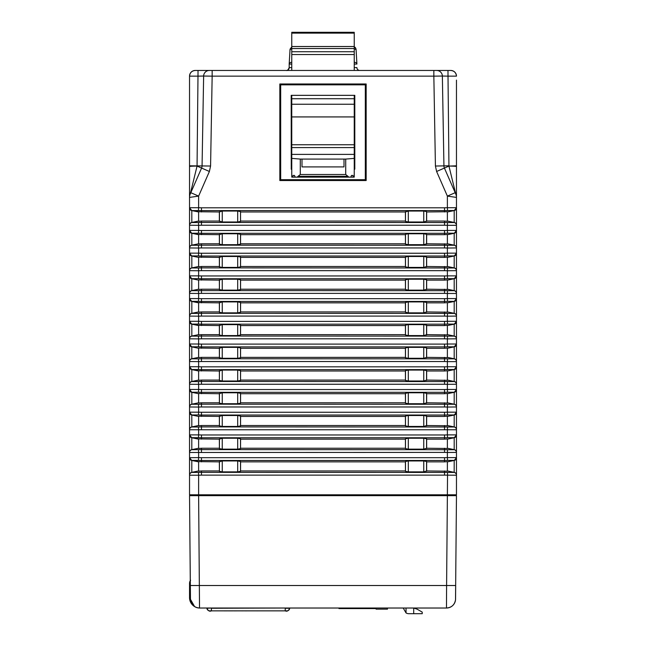 <?xml version="1.0" encoding="UTF-8"?>
<svg xmlns="http://www.w3.org/2000/svg" width="646" height="646" viewBox="0 0 646 646"><rect width="100%" height="100%" fill="white"/><g stroke="black" fill="none" stroke-linecap="round" stroke-linejoin="round"><path stroke-width="0.97" d="M300.285 174.509L300.285 159.077L291.766 158.391L291.766 147.603L354.234 147.603L354.234 158.391L345.715 159.077L345.715 174.509L300.285 174.509L298.072 176.301L347.928 176.301L345.715 174.509M300.285 159.077L301.989 159.077L301.989 166.91L344.011 166.91L344.011 159.077L345.715 159.077M344.011 159.077L301.989 159.077M347.928 176.301L348.775 177.133L350.826 177.133L351.513 175.429L352.926 175.429L353.249 177.133L353.75 177.133L354.218 175.429L354.234 177.133L354.234 158.391M450.811 70.462A5.677 0.493 -90 0 0 450.787 70.462A5.677 5.677 0 0 1 456.464 76.147A5.677 5.677 180 0 0 450.787 70.462A5.677 0.493 -90 0 1 450.795 70.462L354.234 70.462L380.228 70.462L354.234 70.462L380.228 70.462L354.234 70.462L354.234 32.3L291.766 32.3L291.766 70.462L288.754 70.462M354.234 95.455L354.234 147.603M354.234 175.429L354.234 177.133L353.75 177.133M354.234 162.929L354.234 164.633L354.751 164.633L354.751 169.123L354.234 169.123M291.766 158.391L291.766 177.133L291.782 175.429L292.25 177.133L292.751 177.133L293.074 175.429L294.487 175.429L295.174 177.133L297.225 177.133L298.072 176.301M354.234 104.248L291.766 104.248L291.766 147.603M291.766 104.248L291.766 95.455M301.989 166.91L344.011 166.91M291.766 144.752L354.234 144.752M348.775 177.133L297.225 177.133M353.249 177.133L350.826 177.133M295.174 177.133L292.751 177.133M292.25 177.133L291.766 177.133M454.195 472.339A2.842 2.842 0 0 1 456.464 475.125A2.842 2.842 0 0 0 454.195 472.339L447.379 470.95L454.17 472.42L454.195 460.469L456.464 457.691A2.842 2.842 0 0 1 454.195 460.477L447.379 461.866L454.17 460.388A2.842 2.834 -0 0 0 456.464 457.61L456.464 475.214A2.842 2.834 180 0 0 454.17 472.428L201.463 472.339L201.463 470.95L198.621 471.192L198.621 461.624L191.83 460.388A2.842 2.834 0 0 1 189.536 457.61L189.536 452.483A2.842 2.834 180 0 1 191.83 449.713L201.463 449.624L201.463 448.235L198.621 448.477L198.621 438.909L191.83 437.673A2.842 2.834 0 0 1 189.536 434.887L189.536 434.968A2.842 2.842 180 0 0 191.805 437.762L189.536 434.976L189.536 429.768M454.195 449.624L454.195 437.754L456.464 434.976A2.842 2.842 0 0 1 454.195 437.762L447.379 439.151L454.17 437.673A2.842 2.834 -0 0 0 456.464 434.887L456.464 452.491A2.842 2.834 180 0 0 454.17 449.713L447.549 449.713L447.379 452.491L456.464 452.394A2.842 2.842 0 0 0 454.195 449.624L447.379 448.235L454.195 449.624A2.842 2.842 0 0 1 456.464 452.402M454.195 426.901A2.842 2.842 0 0 1 456.464 429.687A2.842 2.842 0 0 0 454.195 426.901L447.379 425.52L454.195 426.901L454.195 415.039L456.464 412.261A2.842 2.842 0 0 1 454.195 415.047L447.379 416.428L454.17 414.958A2.842 2.834 -0 0 0 456.464 412.172L456.464 429.776A2.842 2.834 180 0 0 454.17 426.99L454.17 426.982M454.195 404.186L454.195 392.316L456.464 389.546A2.842 2.842 0 0 1 454.195 392.324L447.379 393.713L454.17 392.235A2.842 2.834 -0 0 0 456.464 389.457L456.464 407.053A2.842 2.834 180 0 0 454.17 404.275L447.549 404.275L447.379 407.061L456.464 406.964A2.842 2.842 0 0 0 454.195 404.186L447.379 402.797L454.195 404.186A2.842 2.842 0 0 1 456.464 406.972M454.195 381.471L454.195 369.601L456.464 366.823A2.842 2.842 0 0 1 454.195 369.609L447.379 370.998L454.17 369.52A2.842 2.834 -0 0 0 456.464 366.734L456.464 384.338A2.842 2.834 180 0 0 454.17 381.56L447.549 381.56L447.379 384.338L456.464 384.241A2.842 2.842 0 0 0 454.195 381.471L447.379 380.082L454.195 381.471A2.842 2.842 0 0 1 456.464 384.249M454.195 358.748A2.842 2.842 0 0 1 456.464 361.534A2.842 2.842 0 0 0 454.195 358.748L447.379 357.359L454.195 358.748L454.195 346.886L456.464 344.108A2.842 2.842 0 0 1 454.195 346.894L447.379 348.275L454.17 346.805A2.842 2.834 -0 0 0 456.464 344.019L456.464 361.623A2.842 2.834 180 0 0 454.17 358.837L454.17 358.829M454.195 336.033L454.195 324.163L456.464 321.393A2.842 2.842 0 0 1 454.195 324.171L447.379 325.56L454.17 324.082A2.842 2.834 -0 0 0 456.464 321.304L456.464 338.9A2.842 2.834 180 0 0 454.17 336.122L447.549 336.122L447.379 338.9L456.464 338.811A2.842 2.842 0 0 0 454.195 336.033L447.379 334.644L454.195 336.033A2.842 2.842 0 0 1 456.464 338.819M454.195 313.31L454.195 301.448L456.464 298.67A2.842 2.842 0 0 1 454.195 301.456L447.379 302.845L454.17 301.367A2.842 2.834 -0 0 0 456.464 298.581L456.464 316.185A2.842 2.834 180 0 0 454.17 313.399L447.549 313.399L447.379 316.185L456.464 316.088A2.842 2.842 0 0 0 454.195 313.31L447.379 311.929L454.195 313.31A2.842 2.842 0 0 1 456.464 316.096M454.195 290.595A2.842 2.842 0 0 1 456.464 293.381A2.842 2.842 0 0 0 454.195 290.595L447.379 289.206L454.195 290.595L454.195 278.733L456.464 275.955A2.842 2.842 0 0 1 454.195 278.741L447.379 280.122L454.17 278.652A2.842 2.834 -0 0 0 456.464 275.866L456.464 293.47A2.842 2.834 180 0 0 454.17 290.684L454.17 290.676M454.195 267.88A2.842 2.842 0 0 1 456.464 270.658A2.842 2.842 0 0 0 454.195 267.88L447.379 266.491L454.195 267.88L454.195 256.01L456.464 253.232A2.842 2.842 0 0 1 454.195 256.018L447.379 257.407L454.17 255.929A2.842 2.834 -0 0 0 456.464 253.151L456.464 270.747A2.842 2.834 180 0 0 454.17 267.969L447.549 267.969L447.379 270.747L456.464 270.65M454.195 245.157L454.195 233.295L456.464 230.517A2.842 2.842 0 0 1 454.195 233.303L447.379 234.684L454.17 233.214A2.842 2.834 -0 0 0 456.464 230.428L456.464 248.032A2.842 2.834 180 0 0 454.17 245.246L447.549 245.246L447.379 248.032L456.464 247.935A2.842 2.842 0 0 0 454.195 245.157L447.379 243.776L454.195 245.157A2.842 2.842 0 0 1 456.464 247.943M454.195 222.442A2.842 2.842 0 0 1 456.464 225.228A2.842 2.842 0 0 0 454.195 222.442L447.379 221.053L454.195 222.442L454.195 210.58L456.464 207.802A2.842 2.842 0 0 1 454.195 210.58L447.379 211.969L454.17 210.499A2.842 2.834 -0 0 0 456.464 207.713L456.464 225.317A2.842 2.834 180 0 0 454.17 222.531L454.17 222.523M384.459 70.462A5.677 5.677 180 0 0 384.338 70.462L362.043 70.462A5.677 0.493 -90 0 0 362.043 70.462A5.677 0.493 90 0 0 362.043 70.462L384.338 70.462M354.234 67.62L356.915 67.62A2.842 2.842 180 0 0 359.749 70.462L359.531 70.454M354.597 111.241C354.557 103.828 354.525 103.828 354.484 111.241C354.525 118.662 354.557 118.662 354.597 111.241C354.557 103.828 354.525 103.828 354.484 111.241C354.525 118.662 354.557 118.662 354.597 111.241M291.516 111.241C291.475 103.828 291.443 103.828 291.403 111.241C291.443 118.662 291.475 118.662 291.516 111.241C291.475 103.828 291.443 103.828 291.403 111.241C291.443 118.662 291.475 118.662 291.516 111.241M285.492 494.804L285.443 495.66L194.075 495.66L194.075 494.804L194.075 495.66L189.536 495.652L198.621 495.66L199.525 608.023A9.084 9.084 0 0 1 190.433 599.02L189.536 495.66L190.473 599.763C191.377 604.842 194.389 607.595 199.525 608.023L446.475 608.023L446.596 585.51L190.32 585.51L190.433 599.02M255.986 70.462L253.143 70.462L255.986 70.462M456.464 495.66L455.527 599.763C454.623 604.842 451.611 607.595 446.475 608.023A9.084 9.084 0 0 0 455.567 599.02L455.68 585.51L446.596 585.51L447.379 495.66L456.464 495.652L451.925 495.652L451.925 494.804L451.925 495.66L320.804 495.66L320.755 494.804M447.549 460.388L444.537 460.477L444.537 457.699L447.379 457.61L447.549 460.388L454.17 460.388M444.537 461.866L447.379 461.624L447.379 471.192L426.651 470.95L426.651 461.866L444.537 461.866L444.537 460.477L201.463 460.477L198.451 460.388L198.621 457.61L189.536 457.699A2.842 2.842 180 0 0 191.805 460.477L189.536 457.699L189.536 475.125A2.842 2.842 0 0 1 191.805 472.339L191.805 460.477L198.621 461.866M447.549 437.673L444.537 437.762L444.537 434.976L447.379 434.887L447.549 437.673L454.17 437.673M444.537 439.151L447.379 438.909L447.379 448.477L426.651 448.235L426.651 439.151L444.537 439.151L444.537 437.762L201.463 437.762L198.451 437.673L198.621 434.887L189.536 434.887M447.549 414.958L444.537 415.047L444.537 412.261L447.379 412.172L447.549 414.958L454.17 414.958M444.537 416.428L447.379 416.194L447.379 425.754L426.651 425.52L426.651 416.428L444.537 416.428L444.537 415.047L201.463 415.047L198.451 414.958L198.621 412.172L189.536 412.172A2.842 2.834 0 0 0 191.83 414.958L198.451 414.958M447.549 392.235L444.537 392.324L444.537 389.546L447.379 389.457L447.549 392.235L454.17 392.235M444.537 393.713L447.379 393.471L447.379 403.039L426.651 402.797L426.651 393.713L444.537 393.713L444.537 392.324L201.463 392.324L198.451 392.235L198.621 389.457L189.536 389.457A2.842 2.834 0 0 0 191.83 392.235L198.451 392.235M447.549 369.52L444.537 369.609L444.537 366.823L447.379 366.734L447.549 369.52L454.17 369.52M444.537 370.998L447.379 370.756L447.379 380.324L426.651 380.082L426.651 370.998L444.537 370.998L444.537 369.609L201.463 369.609L198.451 369.52L198.621 366.734L189.536 366.734A2.842 2.834 0 0 0 191.83 369.52L198.451 369.52M447.549 346.805L444.537 346.894L444.537 344.108L447.379 344.019L447.549 346.805L454.17 346.805M444.537 348.275L447.379 348.041L447.379 357.601L426.651 357.367L426.651 348.275L444.537 348.275L444.537 346.894L201.463 346.894L198.451 346.805L198.621 344.019L189.536 344.019A2.842 2.834 0 0 0 191.83 346.805L198.451 346.805M447.549 324.082L444.537 324.171L444.537 321.393L447.379 321.304L447.549 324.082L454.17 324.082M444.537 325.56L447.379 325.318L447.379 334.886L426.651 334.644L426.651 325.56L444.537 325.56L444.537 324.171L201.463 324.171L198.451 324.082L198.621 321.304L189.536 321.304A2.842 2.834 0 0 0 191.83 324.082L198.451 324.082M447.549 301.367L444.537 301.456L444.537 298.67L447.379 298.581L447.549 301.367L454.17 301.367M444.537 302.845L447.379 302.603L447.379 312.171L426.651 311.929L426.651 302.845L444.537 302.845L444.537 301.456L201.463 301.456L198.451 301.367L198.621 298.581L189.536 298.581A2.842 2.834 0 0 0 191.83 301.367L198.451 301.367M447.549 278.652L444.537 278.741L444.537 275.955L447.379 275.866L447.549 278.652L454.17 278.652M444.537 280.122L447.379 279.888L447.379 289.448L426.651 289.214L426.651 280.122L444.537 280.122L444.537 278.741L201.463 278.741L198.451 278.652L198.621 275.866L189.536 275.866A2.842 2.834 0 0 0 191.83 278.652L198.451 278.652M447.549 255.929L444.537 256.018L444.537 253.24L447.379 253.151L447.549 255.929L454.17 255.929M444.537 257.407L447.379 257.165L447.379 266.733L426.651 266.491L426.651 257.407L444.537 257.407L444.537 256.018L201.463 256.018L198.451 255.929L198.621 253.151L189.536 253.151A2.842 2.834 0 0 0 191.83 255.929L198.451 255.929M447.549 233.214L444.537 233.303L444.537 230.517L447.379 230.428L447.549 233.214L454.17 233.214M444.537 234.684L447.379 234.45L447.379 244.01L426.651 243.776L426.651 234.684L444.537 234.684L444.537 233.303L201.463 233.303L198.451 233.214L198.621 230.428L189.536 230.428A2.842 2.834 0 0 0 191.83 233.214L198.451 233.214M198.621 448.235L191.805 449.624A2.842 2.842 0 0 0 189.536 452.402A2.842 2.842 0 0 1 191.805 449.624L198.621 448.235L191.805 449.624L191.805 437.762L198.621 439.151M198.621 425.52L191.805 426.901A2.842 2.842 0 0 0 189.536 429.687A2.842 2.842 0 0 1 191.805 426.901L198.621 425.52L191.83 426.99A2.842 2.834 180 0 0 189.536 429.776L198.621 429.776L198.451 426.99L191.83 426.99M198.451 426.99L201.463 426.901L201.463 425.52L198.621 425.754L198.621 416.194L219.349 416.428L219.414 425.884L222.248 426.441L237.688 426.441L240.53 425.884L240.587 416.428L405.405 416.428L405.47 425.884L408.312 426.441L423.752 426.441L426.651 425.52M444.537 412.261L201.463 412.261L198.621 412.172L198.621 407.061L189.536 406.972A2.842 2.842 0 0 1 191.805 404.186L198.621 402.797L191.83 404.275A2.842 2.834 180 0 0 189.536 407.053L189.536 412.261A2.842 2.842 180 0 0 191.805 415.047L191.83 414.958M198.451 404.275L201.463 404.186L201.463 406.972L198.621 407.061L198.451 404.275L191.83 404.275L191.83 392.235M447.549 404.275L201.463 404.186L201.463 402.797L198.621 403.039L198.621 393.471L219.349 393.713L219.414 403.169L222.248 403.726L237.688 403.726L240.53 403.169L240.587 393.713L405.405 393.713L405.47 403.169L408.312 403.726L423.752 403.726L426.651 402.797M444.537 389.546L201.463 389.546L198.621 389.457L198.621 384.338L189.536 384.249A2.842 2.842 0 0 1 191.805 381.471L198.621 380.082L191.83 381.56A2.842 2.834 180 0 0 189.536 384.338L189.536 389.538A2.842 2.842 180 0 0 191.805 392.324L189.536 389.457M198.451 381.56L201.463 381.471L201.463 384.249L198.621 384.338L198.451 381.56L191.83 381.56L191.83 369.52M447.549 381.56L201.463 381.471L201.463 380.082L198.621 380.324L198.621 370.756L191.805 369.609L189.536 366.823A2.842 2.842 180 0 0 191.805 369.609L198.621 370.998M444.537 366.823L201.463 366.823L198.621 366.734L198.621 361.623L189.536 361.534A2.842 2.842 0 0 1 191.805 358.748L198.621 357.359L191.83 358.837A2.842 2.834 180 0 0 189.536 361.623L189.536 366.734M198.451 358.837L201.463 358.748L201.463 361.534L198.621 361.623L198.451 358.837L191.83 358.837M454.17 358.837L201.463 358.748L201.463 357.367L198.621 357.601L198.621 348.041L219.349 348.275L219.414 357.731L222.248 358.288L237.688 358.288L240.53 357.731L240.587 348.275L405.405 348.275L405.47 357.731L408.312 358.288L423.752 358.288L426.651 357.367M444.537 344.108L201.463 344.108L198.621 344.019L198.621 338.9L189.536 338.819A2.842 2.842 0 0 1 191.805 336.033L198.621 334.644L191.83 336.122A2.842 2.834 180 0 0 189.536 338.9L189.536 344.108A2.842 2.842 180 0 0 191.805 346.894L191.83 346.805M198.451 336.122L201.463 336.033L201.463 338.819L198.621 338.9L198.451 336.122L191.83 336.122L191.83 324.082M447.549 336.122L201.463 336.033L201.463 334.644L198.621 334.886L198.621 325.318L191.805 324.171L189.536 321.393A2.842 2.842 180 0 0 191.805 324.171L198.621 325.56M444.537 321.393L201.463 321.393L198.621 321.304L198.621 316.185L189.536 316.096A2.842 2.842 0 0 1 191.805 313.318L198.621 311.929L191.83 313.399A2.842 2.834 180 0 0 189.536 316.185L189.536 321.304M198.451 313.399L201.463 313.318L201.463 316.096L198.621 316.185L198.451 313.399L191.83 313.399L191.83 301.367M447.549 313.399L201.463 313.318L201.463 311.929L198.621 312.171L198.621 302.603L191.805 301.456L189.536 298.67A2.842 2.842 180 0 0 191.805 301.456L198.621 302.845M444.537 298.67L201.463 298.67L198.621 298.581L198.621 293.47L189.536 293.381A2.842 2.842 0 0 1 191.805 290.595L198.621 289.206L191.83 290.684A2.842 2.834 180 0 0 189.536 293.47L189.536 316.177M198.451 290.684L201.463 290.595L201.463 293.381L198.621 293.47L198.451 290.684L191.83 290.684M454.17 290.684L201.463 290.595L201.463 289.214L198.621 289.448L198.621 279.888L219.349 280.122L219.414 289.578L222.248 290.135L237.688 290.135L240.53 289.578L240.587 280.122L405.405 280.122L405.47 289.578L408.312 290.135L423.752 290.135L426.651 289.214M444.537 275.955L201.463 275.955L198.621 275.866L198.621 270.747L189.536 270.658A2.842 2.842 0 0 1 191.805 267.88L198.621 266.491L191.83 267.969A2.842 2.834 180 0 0 189.536 270.747L189.536 275.955A2.842 2.842 180 0 0 191.805 278.741L191.83 278.652M198.451 267.969L201.463 267.88L201.463 270.658L198.621 270.747L198.451 267.969L191.83 267.969L191.83 255.929M447.549 267.969L201.463 267.88L201.463 266.491L198.621 266.733L198.621 257.165L219.349 257.407L219.414 266.863L222.248 267.42L237.688 267.42L240.53 266.863L240.587 257.407L405.405 257.407L405.47 266.863L408.312 267.42L423.752 267.42L426.651 266.491M444.537 253.24L201.463 253.24L198.621 253.151L198.621 248.032L189.536 247.943A2.842 2.842 0 0 1 191.805 245.157L198.621 243.776L191.83 245.246A2.842 2.834 180 0 0 189.536 248.032L189.536 253.24A2.842 2.842 180 0 0 191.805 256.018L189.536 253.232L189.536 270.658A2.842 2.842 0 0 1 191.805 267.88L198.621 266.491M198.451 245.246L201.463 245.165L201.463 247.943L198.621 248.032L198.451 245.246L191.83 245.246L191.83 233.214M447.549 245.246L201.463 245.165L201.463 243.776L198.621 244.01L198.621 234.45L191.805 233.303L189.536 230.517A2.842 2.842 180 0 0 191.805 233.303L198.621 234.684M444.537 230.517L201.463 230.517L198.621 230.428L198.621 225.317L189.536 225.228A2.842 2.842 0 0 1 191.805 222.442L198.621 221.053L191.83 222.531A2.842 2.834 180 0 0 189.536 225.317L189.536 248.024M198.451 222.531L201.463 222.442L201.463 225.228L198.621 225.317L198.451 222.531L191.83 222.531M454.17 222.531L201.463 222.442L201.463 221.053L198.621 221.295L198.621 211.735L191.805 210.58L198.621 211.969M444.537 457.699L201.463 457.699L198.621 457.61L198.621 452.491L444.537 452.402L447.379 452.491L447.379 457.61L456.464 457.61L456.464 452.491M447.379 434.887L456.464 434.887L456.464 429.776L447.379 429.776L447.379 434.887M201.463 406.972L444.537 406.972L447.379 407.061L447.379 412.172L456.464 412.172L456.464 407.053M201.463 384.249L444.537 384.249L447.379 384.338L447.379 389.457L456.464 389.457L456.464 384.338M447.379 366.734L456.464 366.734L456.464 361.623L447.379 361.623L447.379 366.734M201.463 338.819L444.537 338.819L447.379 338.9L447.379 344.019L456.464 344.019L456.464 338.9M201.463 316.096L444.537 316.096L447.379 316.185L447.379 321.304L456.464 321.304L456.464 316.185M447.379 298.581L456.464 298.581L456.464 293.47L447.379 293.47L447.379 298.581M201.463 270.658L444.537 270.658L447.379 270.747L447.379 275.866L456.464 275.866L456.464 270.747M201.463 247.943L444.537 247.943L447.379 248.032L447.379 253.151L456.464 253.151L456.464 248.032M447.379 230.428L456.464 230.428L456.464 225.317L447.379 225.317L447.379 230.428M189.536 452.491L198.621 452.491L198.451 449.713M444.537 434.976L201.463 434.976L198.621 434.887L198.621 429.776L447.379 429.776L447.549 426.99L454.17 426.99M447.549 358.837L447.379 361.623L444.537 361.534L444.537 357.367M447.549 290.684L447.379 293.47L444.537 293.381L444.537 289.214M447.549 222.531L447.379 225.317L444.537 225.228L444.537 221.053L426.651 221.053L426.651 211.969L447.379 211.735L447.379 221.295L444.537 221.053M291.766 64.067L289.19 64.067A2.842 1.76 3.2 0 1 289.19 63.906L289.19 63.906A2.842 1.76 3.2 0 1 291.766 62.299M354.234 62.299A2.842 1.76 -3.2 0 1 356.907 63.906L356.907 63.906A2.842 1.76 -3.2 0 1 356.907 64.067L354.234 64.067M355.994 49.443A2.842 2.834 90 0 0 354.234 46.819M356.156 50.517A2.842 1.76 176.8 0 0 356.156 50.364L356.156 50.364A2.842 1.76 176.8 0 0 354.234 48.821M291.766 48.838A2.842 1.76 -176.8 0 0 289.941 50.364L289.941 50.364A2.842 1.76 -176.8 0 0 289.941 50.517M198.621 470.95L191.805 472.339A2.842 2.842 0 0 0 189.536 475.125M198.451 472.428L191.83 472.428A2.842 2.834 180 0 0 189.536 475.214L198.621 475.214L198.451 472.428L201.463 472.339L201.463 475.125L198.621 475.214L198.621 494.804L456.464 494.804L456.464 475.214L444.537 475.125L444.537 470.95M198.621 211.735L219.349 211.969L222.248 211.048L237.688 211.048L240.53 211.605L240.53 221.425L240.53 211.605M201.463 211.969L201.463 210.58L191.805 210.58L189.536 207.802A2.842 2.842 180 0 0 191.805 210.58L191.83 222.523M357.246 70.462L398.025 70.462A5.677 5.677 180 0 0 397.92 70.462L418.648 70.462A5.677 0.493 90 0 0 418.648 70.462L450.787 70.462A5.677 5.677 0 0 1 456.464 76.139L448.009 76.147L448.946 165.796L443.931 165.885A5.677 5.677 180 0 0 444.408 168.065A5.677 5.677 0 0 1 443.931 165.885L442.365 76.042A5.677 5.677 180 0 0 436.688 70.462L433.846 70.462L433.846 76.147L212.154 76.147L212.154 70.462L209.312 70.462A5.677 5.677 180 0 0 203.635 76.05L202.069 165.885L203.635 76.042A5.677 5.677 -0 0 1 209.312 70.462A5.677 5.677 180 0 0 203.635 76.05L202.069 165.885A5.677 5.677 0 0 1 201.592 168.065L190.247 193.986A8.519 8.519 180 0 0 189.536 197.401A8.519 8.519 0 0 1 190.247 193.986L190.812 192.694L198.621 196.109L189.536 197.401L189.536 166.515A8.519 0.436 180 0 1 197.054 166.079L201.592 168.065L190.247 193.986L197.054 166.079L197.991 76.147L203.635 76.042L202.069 165.885A5.677 5.677 0 0 1 201.592 168.065L209.393 171.481L210.58 166.03L189.536 165.812L189.536 166.515M198.451 460.388L191.83 460.388M198.451 437.673L191.83 437.673M447.549 449.713L201.463 449.624L201.463 452.402M447.549 426.99L201.463 426.901L201.463 429.687M436.607 171.481L448.946 166.079L455.753 193.986L444.408 168.065L455.188 192.694L447.379 196.109L436.607 171.481L435.42 166.03L443.931 165.885L442.365 76.05A5.677 5.677 180 0 0 436.688 70.462A5.677 5.677 180 0 1 442.365 76.05L433.846 76.147L435.42 166.03M444.537 211.969L444.537 210.58L454.17 210.499M456.464 293.373L456.464 298.573M456.464 202.586L456.464 207.705M191.83 210.499A2.842 2.834 180 0 1 189.536 207.713L198.621 207.713L198.451 210.499M209.312 70.462L198.031 70.462L197.991 76.147L189.536 76.147C189.892 72.715 191.789 70.818 195.213 70.462A5.677 5.677 180 0 0 189.536 76.147A5.677 5.677 0 0 1 195.213 70.462L253.143 70.462M189.536 293.462L189.536 293.373A2.842 2.842 0 0 1 191.805 290.595L191.83 290.676M189.536 361.615L189.536 361.526A2.842 2.842 0 0 1 191.805 358.748L191.83 358.829M189.536 429.687L189.536 412.261L191.805 415.047L198.621 416.428L191.805 415.047L191.83 426.982M198.621 461.624L219.349 461.866L219.414 471.322L222.248 471.879L237.688 471.879L240.53 471.322L240.587 461.866L405.405 461.866L405.47 471.322L408.312 471.879L423.752 471.879L426.651 470.95M198.621 438.909L219.349 439.151L219.414 448.599L222.248 449.156L237.688 449.156L240.53 448.599L240.587 439.151L405.405 439.151L405.47 448.599L408.312 449.156L423.752 449.156L426.651 448.235M198.621 393.713L191.805 392.324L198.621 393.713M198.621 370.756L219.349 370.998L219.414 380.446L222.248 381.003L237.688 381.003L240.53 380.446L240.587 370.998L405.405 370.998L405.47 380.446L408.312 381.003L423.752 381.003L426.651 380.082M198.621 357.359L191.805 358.748L191.805 346.894L198.621 348.275L191.805 346.894L189.536 344.1L189.536 361.534M198.621 325.318L219.349 325.56L219.414 335.016L222.248 335.573L237.688 335.573L240.53 335.016L240.587 325.56L405.405 325.56L405.47 335.016L408.312 335.573L423.752 335.573L426.651 334.644M198.621 302.603L219.349 302.845L219.414 312.293L222.248 312.85L237.688 312.85L240.53 312.293L240.587 302.845L405.405 302.845L405.47 312.293L408.312 312.85L423.752 312.85L426.651 311.929M198.621 289.206L191.805 290.595L191.805 278.741L198.621 280.122L191.805 278.741L189.536 275.947L189.536 293.381M198.621 257.407L191.805 256.018L198.621 257.407M198.621 234.45L219.349 234.684L219.414 244.14L222.248 244.697L237.688 244.697L240.53 244.14L240.587 234.684L405.405 234.684L405.47 244.14L408.312 244.697L423.752 244.697L426.651 243.776M279.839 180.533L366.161 180.533L279.839 180.533L279.839 83.98L366.161 83.98L366.161 111.387L365.313 110.539M447.549 472.428L447.379 494.804M426.586 471.322L426.586 461.502L423.752 460.945L408.312 460.945L405.47 461.502L405.47 471.322M240.53 471.322L240.53 461.502L237.688 460.945L222.248 460.945L219.349 461.866M426.586 448.599L426.586 438.779L423.752 438.222L408.312 438.222L405.47 438.779L405.47 448.599M240.53 448.599L240.53 438.779L237.688 438.222L222.248 438.222L219.349 439.151M426.586 425.884L426.586 416.064L423.752 415.507L408.312 415.507L405.47 416.064L405.47 425.884M240.53 425.884L240.53 416.064L237.688 415.507L222.248 415.507L219.349 416.428M426.586 403.169L426.586 393.349L423.752 392.784L408.312 392.784L405.47 393.349L405.47 403.169M240.53 403.169L240.53 393.349L237.688 392.784L222.248 392.784L219.349 393.713M426.586 380.446L426.586 370.626L423.752 370.069L408.312 370.069L405.47 370.626L405.47 380.446M240.53 380.446L240.53 370.626L237.688 370.069L222.248 370.069L219.349 370.998M426.586 357.731L426.586 347.911L423.752 347.354L408.312 347.354L405.47 347.911L405.47 357.731M240.53 357.731L240.53 347.911L237.688 347.354L222.248 347.354L219.349 348.275M426.586 335.016L426.586 325.188L423.752 324.631L408.312 324.631L405.47 325.188L405.47 335.016M240.53 335.016L240.53 325.188L237.688 324.631L222.248 324.631L219.349 325.56M426.586 312.293L426.586 302.473L423.752 301.916L408.312 301.916L405.47 302.473L405.47 312.293M240.53 312.293L240.53 302.473L237.688 301.916L222.248 301.916L219.349 302.845M426.586 289.578L426.586 279.758L423.752 279.201L408.312 279.201L405.47 279.758L405.47 289.578M240.53 289.578L240.53 279.758L237.688 279.201L222.248 279.201L219.349 280.122M426.586 266.863L426.586 257.035L423.752 256.478L408.312 256.478L405.47 257.035L405.47 266.863M240.53 266.863L240.53 257.035L237.688 256.478L222.248 256.478L219.349 257.407M426.586 244.14L426.586 234.32L423.752 233.763L408.312 233.763L405.47 234.32L405.47 244.14M240.53 244.14L240.53 234.32L237.688 233.763L222.248 233.763L219.349 234.684M240.587 211.969L405.405 211.969L405.47 221.425L408.312 221.982L423.752 221.982L426.651 221.053M426.586 221.425L426.586 211.605L423.752 211.048L408.312 211.048L405.405 211.969M209.393 171.481L198.621 196.109L198.621 207.713L201.463 207.802L201.463 210.58L444.537 210.58L444.537 207.802L447.379 207.713L447.549 210.499M201.463 221.053L219.349 221.053L222.248 221.982L237.688 221.982L240.53 221.425M442.365 76.05L443.931 165.885L442.365 76.042L448.009 76.147L447.969 70.462L436.688 70.462M456.464 166.515A8.519 0.436 180 0 0 448.946 166.079L456.464 165.812L456.464 197.401L447.379 196.109L447.379 207.713L456.464 207.713L456.464 197.401A8.519 8.519 180 0 0 455.753 193.986A8.519 8.519 0 0 1 456.464 197.401L456.464 202.505A2.842 2.842 180 0 0 456.464 202.497M433.846 70.462L212.154 70.462M189.536 76.139L189.536 165.812M198.621 221.053L191.805 222.442A2.842 2.842 0 0 0 189.536 225.228L189.536 225.309M198.621 334.644L191.805 336.033A2.842 2.842 0 0 0 189.536 338.811L189.536 338.892M198.621 380.082L191.805 381.471A2.842 2.842 0 0 0 189.536 384.249L189.536 384.33M198.621 402.797L191.805 404.186A2.842 2.842 0 0 0 189.536 406.964L189.536 407.045M198.621 494.804L189.536 494.804L189.536 475.214M189.536 452.402L189.536 434.976M189.536 406.964L189.536 389.538M189.536 384.249L189.536 366.823M189.536 338.811L189.536 321.385M189.536 316.096A2.842 2.842 0 0 1 191.805 313.31L198.621 311.929M189.536 247.943A2.842 2.842 0 0 1 191.805 245.157L198.621 243.776M189.536 225.228L189.536 197.401M366.161 180.533L366.161 83.98M280.687 142.621L279.839 141.773M366.161 141.773L365.313 142.621M365.313 84.836L280.687 84.836L365.313 84.836L365.313 179.685L280.687 179.685L280.687 84.836M280.687 110.539L279.839 111.387L279.839 83.98M219.349 221.053L219.349 211.969M456.464 80.112L456.464 165.812M384.402 70.462L364.732 70.462A5.677 0.493 90 0 0 364.732 70.462L450.787 70.462C454.235 70.81 456.124 72.699 456.464 76.147C456.108 72.715 454.211 70.818 450.787 70.462L447.969 70.462M456.464 89.98L456.464 88.631M405.405 470.95L240.587 470.95M219.349 470.95L201.463 470.95M405.405 448.235L240.587 448.235M201.463 448.235L219.349 448.235M405.405 425.52L240.587 425.52M201.463 425.52L219.349 425.52M405.405 402.797L240.587 402.797M201.463 402.797L219.349 402.797M405.405 380.082L240.587 380.082M201.463 380.082L219.349 380.082M405.405 357.367L240.587 357.367M201.463 357.367L219.349 357.367M405.405 334.644L240.587 334.644M201.463 334.644L219.349 334.644M405.405 311.929L240.587 311.929M201.463 311.929L219.349 311.929M405.405 289.214L240.587 289.214M201.463 289.214L219.349 289.214M405.405 266.491L240.587 266.491M201.463 266.491L219.349 266.491M405.405 243.776L240.587 243.776M201.463 243.776L219.349 243.776M405.405 221.053L240.587 221.053M190.425 597.687L189.536 597.687A10.336 10.336 180 0 0 189.536 597.687L189.536 597.687A10.336 10.336 180 0 0 194.591 606.57L189.536 597.687A10.336 10.336 180 0 0 189.536 597.687L189.536 583.459A5.677 5.677 0 0 1 190.271 580.649A5.677 5.677 180 0 0 189.536 583.459A5.677 5.677 0 0 1 190.271 580.649A5.677 5.677 180 0 0 189.536 583.459A5.677 5.677 180 0 1 190.271 580.649A5.677 5.677 180 0 0 189.536 583.459L190.295 583.459M359.119 608.023L359.119 608.589L338.98 608.589L338.98 608.023M376.101 608.589L359.119 608.589M376.101 608.023L376.101 609.154L387.463 609.154L387.463 608.023M403.209 608.023L406.043 612.941L406.043 608.023M413.165 608.023A8.519 8.519 0 0 1 413.715 608.064L417.106 609.162L422.234 612.117L417.106 609.162L413.715 608.064L413.715 613.7L408.886 613.7A5.677 5.677 0 0 1 406.043 612.941M413.715 613.7L422.234 613.7L422.234 612.117M447.379 495.66L198.621 495.66M206.89 608.023L206.914 608.266A2.842 2.842 180 0 0 209.74 610.858L286.889 610.858A2.842 2.842 0 0 0 289.715 608.266L285.233 608.266L285.233 610.858C287.026 611.705 288.52 610.841 289.715 608.266M286.767 495.66L286.816 494.804L286.767 495.66L319.479 495.66L319.431 494.804L319.479 495.66M246.788 610.874L243.978 610.858M237.833 610.858L242.597 610.866M227.134 610.874L222.087 610.858M232.73 610.866L228.458 610.866M233.957 610.866L236.751 610.866M255.348 610.858L249.954 610.858M261.905 610.858L256.737 610.866M291.362 164.633L291.249 169.123L291.766 169.123M291.588 95.455L291.588 164.633M291.766 164.633L291.249 164.633M354.412 164.633L354.412 95.455M354.234 169.179L354.807 169.179L354.807 95.342L291.193 95.342L291.249 169.123M291.193 169.179L291.766 169.179M354.807 95.342L291.193 95.342M291.766 154.394L354.234 154.394M354.234 32.3L291.766 32.3M291.766 116.926L354.234 116.926M354.234 98.741L291.766 98.741M354.234 33.132L291.766 33.132M291.766 46.52L354.234 46.52M291.766 48.531L354.234 48.531M291.766 51.728L354.234 51.728M199.186 495.66L199.186 494.804M446.814 494.804L446.814 495.66M210.58 166.03L212.154 76.147L203.635 76.05M444.537 448.235L444.537 452.402M444.537 425.52L444.537 429.687M444.537 402.797L444.537 406.972M444.537 380.082L444.537 384.249M444.537 334.644L444.537 338.819M444.537 311.929L444.537 316.096M444.537 266.491L444.537 270.658M444.537 243.776L444.537 247.943M291.766 46.859L290.062 49.144L289.19 63.906L289.19 67.62L291.766 67.62M356.907 64.067L356.083 49.5L355.486 47.788L354.234 46.811M198.031 70.462L195.213 70.462M201.463 461.866L201.463 457.699M201.463 439.151L201.463 434.976M201.463 416.428L201.463 412.261M201.463 393.713L201.463 389.546M201.463 370.998L201.463 366.823M201.463 348.275L201.463 344.108M201.463 325.56L201.463 321.393M201.463 302.845L201.463 298.67M201.463 280.122L201.463 275.955M201.463 257.407L201.463 253.24M201.463 234.684L201.463 230.517M423.752 471.879L423.752 460.945M408.312 460.945L408.312 471.879M237.688 471.879L237.688 460.945M219.414 471.322L219.414 461.502M222.248 460.945L222.248 471.879M423.752 449.156L423.752 438.222M408.312 438.222L408.312 449.156M237.688 449.156L237.688 438.222M219.414 448.599L219.414 438.779M222.248 438.222L222.248 449.156M423.752 426.441L423.752 415.507M408.312 415.507L408.312 426.441M237.688 426.441L237.688 415.507M219.414 425.884L219.414 416.064M222.248 415.507L222.248 426.441M423.752 403.726L423.752 392.784M408.312 392.784L408.312 403.726M237.688 403.726L237.688 392.784M219.414 403.169L219.414 393.349M222.248 392.784L222.248 403.726M423.752 381.003L423.752 370.069M408.312 370.069L408.312 381.003M237.688 381.003L237.688 370.069M219.414 380.446L219.414 370.626M222.248 370.069L222.248 381.003M201.463 361.534L444.537 361.534M423.752 358.288L423.752 347.354M408.312 347.354L408.312 358.288M237.688 358.288L237.688 347.354M219.414 357.731L219.414 347.911M222.248 347.354L222.248 358.288M423.752 335.573L423.752 324.631M408.312 324.631L408.312 335.573M237.688 335.573L237.688 324.631M219.414 335.016L219.414 325.188M222.248 324.631L222.248 335.573M423.752 312.85L423.752 301.916M408.312 301.916L408.312 312.85M237.688 312.85L237.688 301.916M219.414 312.293L219.414 302.473M222.248 301.916L222.248 312.85M201.463 293.381L444.537 293.381M423.752 290.135L423.752 279.201M408.312 279.201L408.312 290.135M237.688 290.135L237.688 279.201M219.414 289.578L219.414 279.758M222.248 279.201L222.248 290.135M423.752 267.42L423.752 256.478M408.312 256.478L408.312 267.42M237.688 267.42L237.688 256.478M219.414 266.863L219.414 257.035M222.248 256.478L222.248 267.42M423.752 244.697L423.752 233.763M408.312 233.763L408.312 244.697M237.688 244.697L237.688 233.763M219.414 244.14L219.414 234.32M222.248 233.763L222.248 244.697M201.463 225.228L444.537 225.228M423.752 221.982L423.752 211.048M405.47 211.605L405.47 221.425M408.312 211.048L408.312 221.982M237.688 221.982L237.688 211.048M219.414 221.425L219.414 211.605M222.248 211.048L222.248 221.982M455.753 193.986L455.188 192.694M201.463 475.125L444.537 475.125M286.364 70.462L286.348 70.462C287.163 70.89 288.108 69.946 289.19 67.62A2.842 2.834 90 0 1 286.364 70.462L292.024 70.462M354.073 70.462L359.749 70.462M444.537 207.802L201.463 207.802M446.475 608.023L199.525 608.023M285.233 610.858L211.395 610.858C209.603 611.705 208.109 610.841 206.914 608.266L211.395 608.023M285.233 608.023L211.395 608.266L211.395 610.858M206.914 608.266A2.842 2.842 180 0 0 209.74 610.858M354.234 54.563L291.766 54.563M289.19 67.62L289.19 64.067M189.536 583.459L190.57 580.181"/></g></svg>
